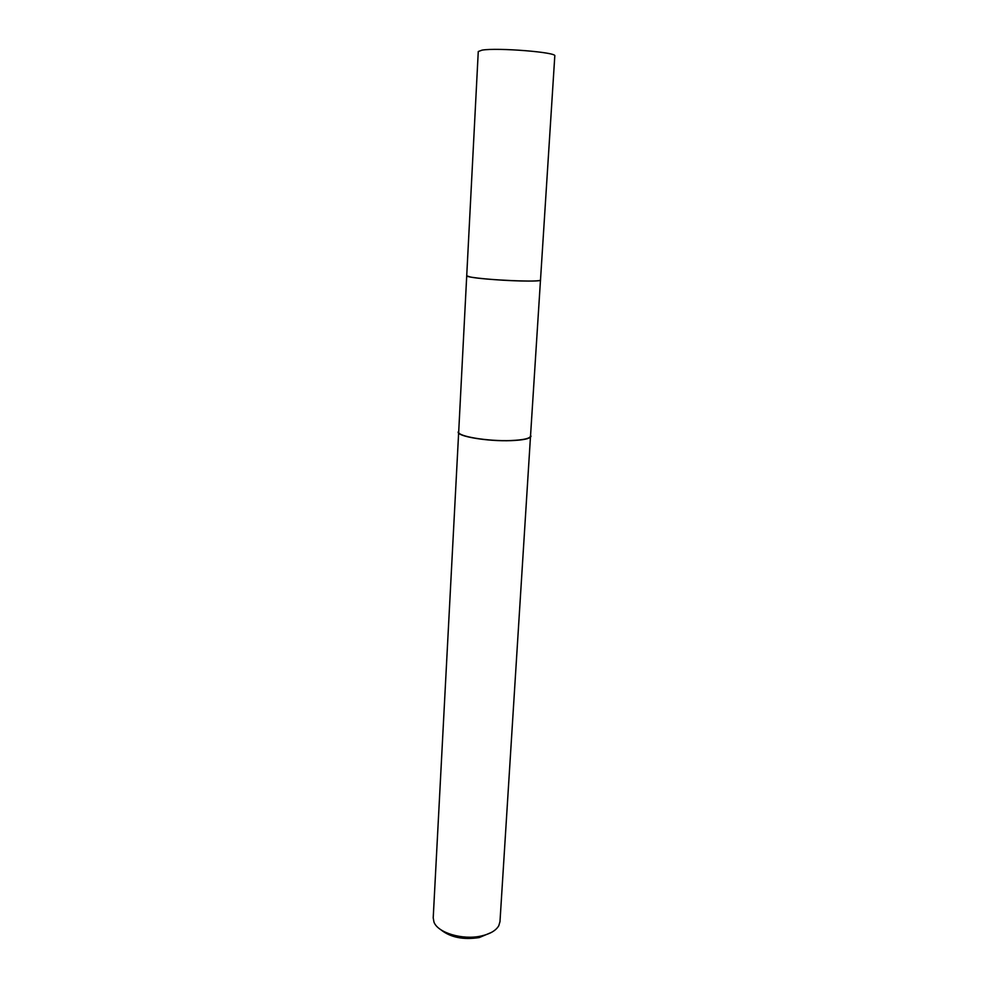 <?xml version="1.0" encoding="UTF-8"?>
<svg xmlns="http://www.w3.org/2000/svg" width="988" height="988" viewBox="0 0 988 988"><rect width="100%" height="100%" fill="white"/><g stroke="black" fill="none" stroke-linecap="round" stroke-linejoin="round"><path stroke-width="1.48" d="M466.805 275.973C467.386 277.579 498.076 280.469 520.565 280.963C532.878 281.222 539.51 280.95 540.461 280.135M466.719 275.85L458.691 431.978C457.296 436.338 488.023 441.488 510.907 440.537C523.356 440.006 529.889 438.536 530.519 436.116L540.485 280.098M458.741 430.916L433.213 917.84L433.954 922.014C437.585 932.734 462.532 940.292 481.144 936.019C490.073 934.006 495.939 930.585 498.767 925.756L499.977 921.693L530.581 435.053M458.173 431.954C456.74 436.375 487.924 441.599 511.154 440.636C523.776 440.105 530.395 438.61 531.038 436.153M440.636 929.585C450.281 937.377 463.15 940.045 479.242 937.563L491.258 932.499M478.266 51.524L482.082 50.129C497.359 47.461 557.405 52.302 554.799 55.933L540.498 280.049C542.61 282.519 484.688 280.036 470.263 276.998L466.719 275.788L478.266 51.524"/></g></svg>
